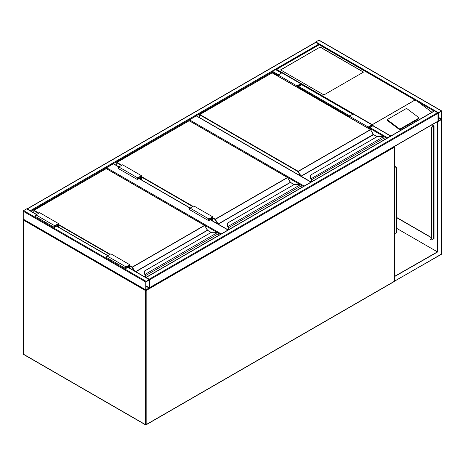 <?xml version="1.0" encoding="UTF-8"?>
<svg xmlns="http://www.w3.org/2000/svg" width="465" height="465" viewBox="0 0 465 465"><rect width="100%" height="100%" fill="white"/><g stroke="black" fill="none" stroke-linecap="round" stroke-linejoin="round"><path stroke-width="0.7" d="M394.401 166.092L396.505 167.307L394.401 168.522M396.505 167.307L396.505 232.61L394.401 233.825M300.059 184.541L189.145 120.673M189.145 120.505A0.535 0.308 -60 0 1 189.517 119.854L304.168 186.047M310.951 182.129L196.306 115.936L189.517 119.854M196.306 115.936A0.535 0.308 -60 0 1 196.573 115.907L311.108 182.036M217.114 232.43L106.194 168.562M106.194 168.394A0.535 0.308 -60 0 1 106.572 167.743L221.224 233.93M141.447 179.856L141.447 175.689L122.597 164.802L118.825 166.981L113.361 163.825L106.572 167.743M113.361 163.825A0.535 0.308 -60 0 1 113.629 163.796L118.982 166.889M146.161 281.366A0.535 0.308 120 0 0 145.783 282.023L145.783 289.858A0.535 0.308 120 0 0 146.161 290.073L149.178 288.335A0.535 0.308 120 0 0 149.556 287.678L149.556 279.843A0.535 0.308 120 0 0 149.178 279.628L146.161 281.366L23.628 210.622L26.645 208.884A0.535 0.308 -60 0 1 26.912 208.855L36.601 214.452M23.628 219.329A0.535 0.308 -60 0 1 23.25 219.114L23.25 211.279A0.535 0.308 -60 0 1 23.628 210.622M149.317 279.977L146.022 281.883L146.062 289.811L149.317 287.818L149.178 279.895M315.822 42.361L27.4 208.884A0.535 0.308 -120 0 0 27.133 208.855L315.555 42.332A0.535 0.308 60 0 1 315.822 42.361L318.839 44.099A0.535 0.308 60 0 1 319.193 44.588M27.4 208.884L30.411 210.622A0.535 0.308 -120 0 1 30.754 211.075M315.479 42.379A0.535 0.308 -60 0 1 315.822 41.926L318.839 40.182A0.535 0.308 -60 0 1 319.106 40.159L441.64 110.903A0.535 0.308 120 0 0 441.372 110.926L438.356 112.67A0.535 0.308 120 0 0 437.978 113.321L437.978 121.156A0.535 0.308 120 0 0 438.356 121.377L441.372 119.633A0.535 0.308 120 0 0 441.75 118.982L441.75 111.147A0.535 0.308 120 0 0 441.64 110.903M438.356 112.943L438.257 121.115L441.512 119.116L441.471 111.187L438.356 112.943M149.445 287.922A0.535 0.308 -120 0 0 149.556 287.678L149.556 279.843A0.535 0.308 -120 0 0 149.178 279.192L146.161 277.448A0.535 0.308 -120 0 0 145.894 277.425L434.322 110.903A0.535 0.308 60 0 1 434.589 110.926L437.6 112.67A0.535 0.308 60 0 1 437.978 113.321L437.978 121.156A0.535 0.308 60 0 1 437.867 121.4L149.521 287.882M272.089 72.784L272.089 71.965A0.535 0.308 -60 0 1 272.467 71.314L275.483 69.57A0.535 0.308 -60 0 1 275.745 69.541L281.668 72.964M390.815 136.018A0.535 0.308 120 0 0 390.472 135.96L372.587 125.631M387.113 138.157A0.535 0.308 120 0 1 387.455 137.704L390.472 135.96M320.158 47.041L280.569 69.895L323.925 94.93L363.514 72.075L320.158 47.041L280.662 69.953M418.913 117.93A0.802 0.523 -172 0 0 418.686 117.494L407.125 108.816A0.802 0.523 8 0 0 406.003 108.723L387.717 119.278A0.802 0.523 8 0 0 387.485 119.592L387.392 120.249A0.802 0.523 8 0 0 387.618 120.685L399.173 129.357A0.802 0.523 8 0 0 400.301 129.45L418.587 118.895A0.802 0.523 -172 0 0 418.82 118.587L418.913 117.93A0.802 0.523 -172 0 1 418.68 118.238L418.587 118.895M434.054 111.054L319.217 44.756L276.611 69.355L372.36 124.754M372.657 125.149L373.657 126.067M417.872 101.713L431.944 112.274M387.485 119.592A0.802 0.523 8 0 0 387.711 120.028L399.266 128.7A0.802 0.523 8 0 0 400.394 128.793L418.68 118.238M276.611 69.355L275.855 69.785L276.611 69.355M363.421 72.127L320.158 47.151M430.148 238.853L430.544 239.539M430.253 238.888L430.468 239.632L430.253 238.888M440.994 254.378A0.535 0.308 -120 0 0 441.372 254.157L441.372 119.633L437.414 121.702L437.414 251.873L394.401 276.454M437.6 121.813L437.6 251.984L396.505 228.257M437.6 251.984L394.401 276.669M394.622 276.797L394.401 281.023M438.013 121.359L437.414 121.702M396.505 217.37L431.381 237.505M433.456 238.702L434.019 239.033L433.799 238.249M431.915 124.841L434.019 126.056L434.019 239.248L433.27 238.812M431.381 237.725L396.505 217.591M433.833 238.923L433.781 238.458A0.535 0.308 0 0 0 433.799 238.376L433.799 126.149M433.456 125.945L434.019 126.056M430.148 239.103A0.802 0.459 -120 0 0 430.328 239.411M433.781 126.137A0.535 0.308 180 0 1 433.642 126.277L432.322 126.817A1.331 0.767 120 0 0 431.381 128.45L431.381 238.597A1.331 0.767 120 0 0 431.66 239.208A1.331 0.767 120 0 0 431.758 239.248M431.381 128.45L431.572 238.702A1.331 0.767 -60 0 0 431.846 239.312A1.331 0.767 -60 0 0 432.514 239.248L433.642 238.597A0.535 0.308 0 0 0 433.781 238.458M433.456 126.166L432.322 126.817M431.572 128.561A1.331 0.767 -60 0 1 432.514 126.928M384.067 139.919L384.067 138.128A1.064 0.616 -120 0 0 383.596 137.053L383.3 136.826A2.401 1.383 0 0 0 381.829 136.541L377.388 136.489L310.62 175.084L310.62 177.647A2.401 1.383 0 0 0 311.126 178.496L311.201 179.101M310.62 175.543L310.62 175.084L310.62 175.543M310.62 177.647L310.358 177.868A2.668 1.54 180 0 0 310.911 178.81L310.358 177.892L310.358 175.305L310.358 177.892A2.668 1.54 0 0 0 310.911 178.833L383.3 136.826L383.712 137.105A0.802 0.459 60 0 1 384.067 137.907L383.712 137.105M383.596 137.053L381.829 136.489L377.243 136.53L310.62 175.084M311.486 181.821L311.486 179.81A0.802 0.459 -120 0 0 311.137 179.008L311.137 179.031A0.773 0.448 60 0 1 311.469 179.798L311.079 178.967M373.412 134.565A0.535 0.308 60 0 1 373.302 134.408L370.628 129.677L298.007 171.602L199.7 114.843L199.7 117.715M296.972 87.112L296.972 85.897L300.745 83.717A0.936 0.541 -60 0 1 301.21 83.671A0.936 0.541 -60 0 1 301.349 84.421A0.936 0.541 -60 0 1 300.745 85.24L298.292 86.659L298.292 87.873M296.972 85.897L278.122 75.01L281.889 72.836A0.936 0.541 -60 0 1 282.36 72.79L301.21 83.671M278.122 76.225L278.122 75.01M297.257 87.275L297.257 86.06L300.745 84.043A0.535 0.308 -60 0 1 300.745 84.915L298.007 86.496L297.257 86.06M298.007 86.496L298.007 87.711M368.513 128.416L368.513 127.201L369.268 127.637L369.268 128.852M368.513 127.201L372 125.184A0.535 0.308 -60 0 1 372 126.056L369.268 127.637M368.228 128.253L368.228 127.038L372 124.858A0.936 0.541 -60 0 1 372.465 124.812A0.936 0.541 -60 0 1 372.61 125.562A0.936 0.541 -60 0 1 372 126.381L369.547 127.799L369.547 129.014M349.378 117.366L349.378 116.151L368.228 127.038M349.378 116.151L353.15 113.977A0.936 0.541 -60 0 1 353.615 113.931L372.465 124.812M301.117 187.802L301.117 186.017A1.064 0.616 -120 0 0 300.652 184.942L300.349 184.715A2.401 1.383 0 0 0 298.885 184.425L294.444 184.378L227.676 222.973L227.676 225.537A2.401 1.383 0 0 0 228.176 226.385L228.193 226.891L228.176 226.385L300.349 184.715L300.768 184.989A0.802 0.459 60 0 1 301.117 185.797L300.768 184.989M227.676 223.433L227.676 222.973L227.676 223.433M227.966 226.717L228.187 226.99L227.966 226.717A2.668 1.54 0 0 1 227.408 225.775L227.676 222.973M227.408 223.212L294.299 184.419L298.885 184.378L300.652 184.942M227.408 225.775L228.129 226.856M290.468 182.449A0.535 0.308 60 0 1 290.358 182.297L287.678 177.566L215.063 219.492L212.708 218.131M228.542 229.704L228.542 227.699A0.802 0.459 -120 0 0 228.193 226.891L228.193 226.914A0.773 0.448 60 0 1 228.524 227.687L228.251 226.99M210.912 218.19L211.668 218.62L211.668 220.398M212.424 220.834L212.424 217.318L208.936 219.329A0.535 0.308 120 0 0 208.936 220.201L211.668 218.62M212.708 220.997L212.708 216.824L208.936 219.003A0.936 0.541 120 0 0 208.326 219.823A0.936 0.541 120 0 0 208.471 220.573A0.936 0.541 120 0 0 208.936 220.526L211.389 219.114L211.389 220.236M208.471 220.573L189.615 209.692A0.936 0.541 120 0 1 189.476 208.942A0.936 0.541 120 0 1 190.086 208.117L193.853 205.943L212.708 216.824M141.447 175.689L137.675 177.863A0.936 0.541 120 0 0 137.07 178.682A0.936 0.541 120 0 0 137.21 179.432A0.936 0.541 120 0 0 137.675 179.385L140.128 177.973L140.128 179.095M137.675 177.863L118.825 166.981A0.936 0.541 120 0 0 118.215 167.801A0.936 0.541 120 0 0 118.36 168.551L137.21 179.432M141.162 179.693L141.162 176.177L137.675 178.188A0.535 0.308 120 0 0 137.675 179.06L140.413 177.479L139.657 177.049M140.413 177.479L140.413 179.263M218.172 235.691L218.172 233.901A1.064 0.616 -120 0 0 217.707 232.826L217.405 232.605A2.401 1.383 0 0 0 215.94 232.314L211.499 232.268L144.731 270.863L144.731 273.426A2.401 1.383 0 0 0 145.231 274.274L145.243 274.78L145.231 274.274L217.405 232.605L217.823 232.878A0.802 0.459 60 0 1 218.172 233.686L217.823 232.878M144.731 271.322L144.731 270.863L144.731 271.322M145.022 274.588A2.668 1.54 180 0 1 144.464 273.647L144.731 270.863M144.731 273.426L144.464 273.647A2.668 1.54 0 0 0 145.022 274.606L145.307 274.879M207.524 230.338A0.535 0.308 60 0 1 207.407 230.187L204.734 225.455L132.112 267.381L129.758 266.021M217.707 232.826L215.94 232.268L211.348 232.308L144.464 271.078M127.968 266.073L128.724 266.509L128.724 267.637M129.479 268.072L129.479 265.207L125.992 267.218A0.535 0.308 120 0 0 125.992 268.09L128.724 266.509M129.758 268.235L129.758 264.713L125.992 266.893A0.936 0.541 120 0 0 125.381 267.712A0.936 0.541 120 0 0 125.521 268.462A0.936 0.541 120 0 0 125.992 268.415L128.439 267.003L128.439 267.474M125.521 268.462L106.671 257.575A0.936 0.541 120 0 1 106.532 256.831A0.936 0.541 120 0 1 107.136 256.006L110.908 253.832L129.758 264.713M58.503 227.094L58.503 223.572L54.73 225.752A0.936 0.541 120 0 0 54.12 226.571A0.936 0.541 120 0 0 54.266 227.321A0.936 0.541 120 0 0 54.73 227.275L57.183 225.862L57.183 226.333M58.503 223.572L39.653 212.691L35.881 214.865A0.936 0.541 120 0 0 35.27 215.69A0.936 0.541 120 0 0 35.416 216.44L54.266 227.321M58.218 226.932L58.218 224.066L54.73 226.077A0.535 0.308 120 0 0 54.73 226.949L57.462 225.368L56.713 224.932M57.462 225.368L57.462 226.496M145.65 289.962A0.535 0.308 120 0 0 145.406 290.509L23.628 220.201L23.628 354.289L145.406 424.597L145.406 290.509A0.535 0.308 0 0 0 146.161 290.509L146.161 424.597L394.244 281.372L394.244 147.277L146.161 290.509A0.535 0.308 60 0 0 146.039 290.119M24.006 354.51A0.535 0.308 -60 0 1 23.738 354.533L145.516 424.841A0.535 0.535 0 0 0 146.051 424.841A0.535 0.308 60 0 0 146.161 424.597A0.535 0.308 0 0 1 145.406 424.597A0.535 0.308 120 0 0 145.783 424.818A0.535 0.308 60 0 0 146.051 424.841L394.134 281.616A0.535 0.535 0 0 0 394.401 281.151L394.401 147.062A0.535 0.308 0 0 0 394.244 146.847A0.535 0.308 -60 0 0 394.175 146.632A0.535 0.535 0 0 1 394.244 147.277A0.535 0.308 60 0 0 394 146.731M23.738 354.533A0.535 0.308 -60 0 1 23.628 354.289A0.535 0.308 0 0 1 23.471 354.074A0.535 0.535 0 0 0 23.738 354.533M394.401 281.151A0.535 0.308 0 0 1 394.244 281.372A0.535 0.308 60 0 1 394.134 281.616M23.471 354.074L23.471 219.986A0.535 0.535 0 0 1 23.692 219.55A0.535 0.308 60 0 0 23.628 219.765A0.535 0.308 0 0 0 23.628 220.201A0.535 0.308 -60 0 1 23.872 219.649M303.413 186.477L300.843 184.994M220.468 234.366L217.899 232.884M228.007 230.012L210.256 219.765M208.936 219.003L139 178.624M23.25 211.279L145.783 282.023M26.645 208.884L36.444 214.539M56.62 226.188L107.706 255.68M127.875 267.329L149.178 279.628M23.25 219.114L145.783 289.858M146.022 286.237L149.178 288.062M146.022 285.911L149.317 287.818M318.839 44.099L30.411 210.622M278.122 75.446L272.089 71.965L30.946 211.186M441.372 110.926L318.839 40.182M438.356 112.67L315.822 41.926M441.512 119.116L438.216 117.215M441.372 119.366L438.216 117.54M149.556 279.843L437.978 113.321M149.178 279.192L437.6 112.67M146.161 277.448L434.589 110.926M149.556 287.678L437.978 121.156M352.772 114.192L301.326 84.491M281.511 73.052L275.483 69.57M387.455 137.704L369.925 127.579M349.756 115.936L298.67 86.438M278.5 74.795L272.467 71.314M386.926 138.262L369.547 128.235M349.378 116.587L298.292 87.095M372.349 124.626L414.954 100.027M415.065 100.033L372.349 124.696M399.266 128.7L399.173 129.357M387.711 120.028L387.618 120.685M400.394 128.793L400.301 129.45M441.506 119.528L441.529 253.942A0.535 0.308 0 0 1 441.372 254.157L394.622 281.151M433.642 126.277L433.642 238.597M373.302 134.408L301.047 176.125L298.193 171.277L370.396 129.59L272.089 72.836L199.886 114.518L298.193 171.277L298.007 171.602L300.489 175.904M376.999 136.669L373.244 134.437L370.529 129.578L272.223 72.819L199.752 114.506L199.619 117.668M373.569 134.687L301.18 176.264L311.143 182.018M311.399 178.734A1.064 0.616 60 0 1 311.864 179.81L311.864 181.6M384.142 139.872L384.142 138.018L311.486 179.81M311.469 179.798L311.469 181.827M271.897 72.941L272.275 72.941M370.582 129.7L373.511 134.565L377.074 136.623M311.393 181.873L311.445 179.6M300.745 83.717L281.889 72.836M300.745 84.915L299.989 84.479M371.244 125.62L372 126.056M353.15 113.977L372 124.858M212.708 217.696L215.249 219.166L287.451 177.479L189.145 120.726L116.942 162.407L121.842 165.238M141.447 176.555L193.103 206.379M217.544 223.793L215.063 219.492L215.249 219.166L218.097 224.014L290.3 182.327L287.585 177.467L189.272 120.708L116.808 162.395L116.75 165.604M294.054 184.559L290.433 182.466L218.23 224.153L228.199 229.908M228.449 226.624A1.064 0.616 60 0 1 228.919 227.699L228.919 229.489M301.198 187.761L301.198 185.907L228.542 227.699M228.524 227.687L228.524 229.716M192.725 206.594L141.447 176.991M121.464 165.453L116.75 162.733L116.808 162.395L116.674 165.557M227.966 226.699A2.668 1.54 180 0 1 227.408 225.757L227.676 225.537M188.953 120.83L189.331 120.83M287.637 177.589L290.619 182.576M228.443 229.762L228.495 227.49M290.358 182.297L294.13 184.512M208.558 219.98L208.936 220.201M137.675 179.06L137.303 178.845M129.758 265.585L132.304 267.055L204.501 225.368L106.194 168.609L33.997 210.296L38.897 213.127M58.503 224.444L110.153 254.268M135.629 271.624L207.355 230.216L204.635 225.356L106.328 168.597L33.864 210.285L33.806 212.836M134.03 270.7L132.112 267.381L132.304 267.055L134.676 271.072M211.104 232.448L207.489 230.355L135.821 271.734M145.504 274.513A1.064 0.616 60 0 1 145.975 275.588L145.975 277.378M218.254 235.65L218.254 233.796L145.597 275.588A0.802 0.459 -120 0 0 145.243 274.78L145.243 274.803A0.773 0.448 60 0 1 145.574 275.576L145.574 277.367M145.597 277.378L145.597 275.588M109.775 254.483L58.503 224.88M38.519 213.342L33.806 210.622L33.864 210.285L33.73 212.79M106.008 168.719L106.386 168.719M204.693 225.479L207.675 230.466M207.407 230.187L211.186 232.401M125.614 267.869L125.992 268.09M107.136 256.006L125.992 266.893M54.73 225.752L35.881 214.865M54.73 226.949L54.353 226.728M228.164 229.925L210.413 219.678M190.243 208.029L139.151 178.537M56.771 226.095L107.863 255.593M128.032 267.236L149.445 279.599M23.36 219.358L145.894 290.102M390.74 135.931L372.634 125.48M352.929 114.105L301.372 84.339M415.983 100.44L319.217 44.576L276.076 69.477M394.396 281.203L441.262 254.402A0.535 0.535 0 0 0 441.529 253.942M144.464 273.664L145.499 275.466L145.499 277.32"/></g></svg>
